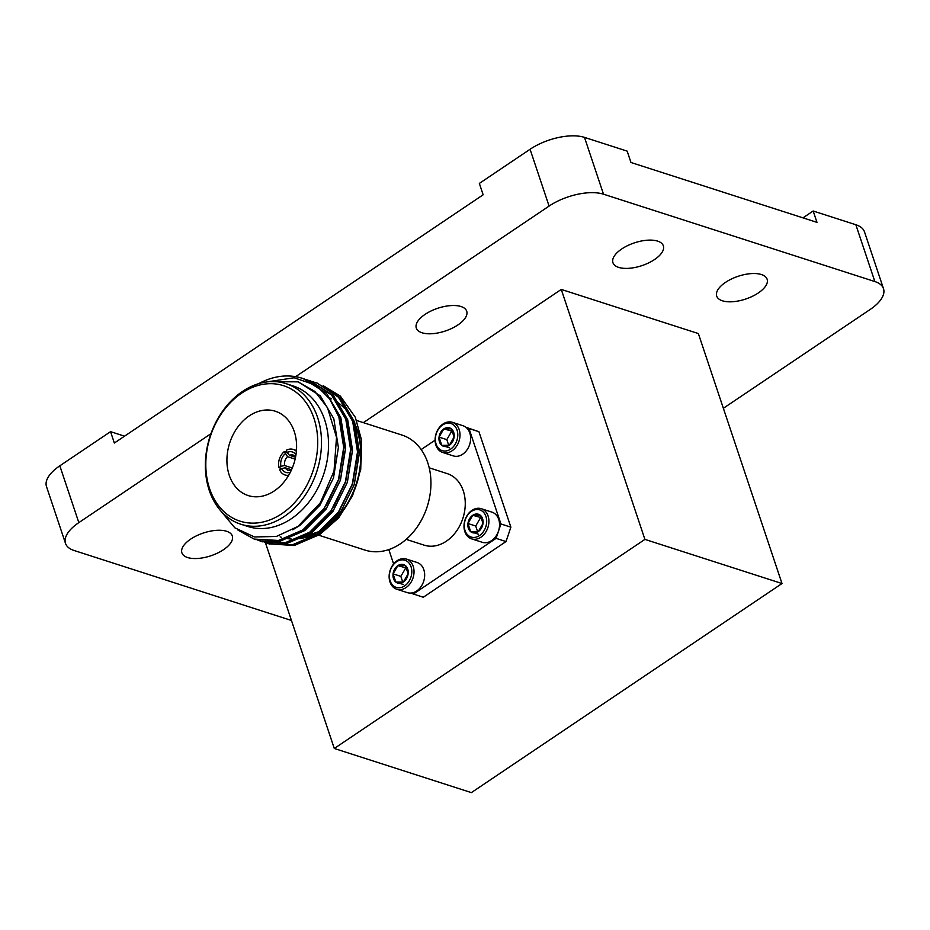 <?xml version="1.0" encoding="UTF-8"?>
<svg xmlns="http://www.w3.org/2000/svg" width="930" height="930" viewBox="0 0 930 930"><rect width="100%" height="100%" fill="white"/><g stroke="black" fill="none" stroke-linecap="round" stroke-linejoin="round"><path stroke-width="1.4" d="M644.909 539.388L782.002 583.529L471.382 792.616L334.289 748.476L644.909 539.388L561.267 289.428L363.363 422.639M782.002 583.529L698.36 333.556L561.267 289.428M334.289 748.476L265.399 542.62M124.539 436.17L110.554 431.66L114.355 443.029L483.147 194.789L479.345 183.419L530.077 149.277A40.269 18.158 -18.5 0 1 584.493 137.384L627.169 151.125L630.97 162.494L816.97 222.363L813.169 211.005L802.974 217.864M725.505 282.383A26.575 11.985 -18.5 0 1 750.905 273.629A26.575 11.985 -18.5 0 1 767.122 279.233A26.575 11.985 -18.5 0 1 745.721 299.03A26.575 11.985 -18.5 0 1 716.705 296.1A26.575 11.985 -18.5 0 1 725.505 282.383M621.728 248.973A26.575 11.985 -18.5 0 1 647.14 240.219A26.575 11.985 -18.5 0 1 663.346 245.822A26.575 11.985 -18.5 0 1 641.944 265.62A26.575 11.985 -18.5 0 1 612.94 262.69A26.575 11.985 -18.5 0 1 621.728 248.973M425.091 314.363A26.575 11.985 -18.5 0 1 450.504 305.621A26.575 11.985 -18.5 0 1 466.709 311.213A26.575 11.985 -18.5 0 1 445.307 331.01A26.575 11.985 -18.5 0 1 416.303 328.081A26.575 11.985 -18.5 0 1 425.091 314.363M190.685 539.121A26.575 11.985 -18.5 0 1 216.097 530.367A26.575 11.985 -18.5 0 1 232.302 535.971A26.575 11.985 -18.5 0 1 210.901 555.768A26.575 11.985 -18.5 0 1 181.896 552.839A26.575 11.985 -18.5 0 1 190.685 539.121M584.493 137.384L603.5 194.196A40.269 18.158 161.5 0 0 549.084 206.088L530.077 149.277M65.507 543.399L46.5 486.588A40.269 18.158 -18.5 0 1 59.822 465.814L78.829 522.625A40.269 18.158 161.5 0 0 65.507 543.399A40.269 18.158 161.5 0 0 74.144 550.514L291.45 620.473M723.366 408.282L870.178 309.458A40.269 18.158 161.5 0 0 883.5 288.672A40.269 18.158 161.5 0 0 874.863 281.558L855.856 224.746A40.269 18.158 -18.5 0 1 864.493 231.861L883.5 288.672M813.169 211.005L855.856 224.746M59.822 465.814L110.554 431.66M78.829 522.625L210.959 433.682M295.635 376.685L549.084 206.088M603.5 194.196L874.863 281.558M410.56 593.084L423.29 597.246L506.025 541.551L510.872 527.159L478.927 431.718L465.884 427.254M429.218 467.813L447.214 473.614A37.584 28.609 107.8 0 1 465.267 504.107A37.584 28.609 107.8 0 1 446.342 541.202A37.584 28.609 107.8 0 1 424.185 545.166L406.178 539.365M413.339 594.049L496.085 538.354L500.921 523.962L468.987 428.521L466.302 427.579M435.089 440.192L421.174 449.562M388.81 549.572L393.611 563.94M396.726 589.225L407.363 592.643A15.845 12.055 -72.2 0 0 420.883 586.853A15.845 12.055 -72.2 0 0 423.836 569.741A15.845 12.055 -72.2 0 0 417.07 562.487L406.433 559.07A15.845 12.055 107.8 0 1 413.199 566.324A15.845 12.055 107.8 0 1 410.246 583.436A15.845 12.055 107.8 0 1 396.726 589.225A15.845 12.055 107.8 0 1 390.112 570.45A15.845 12.055 107.8 0 1 406.433 559.07M471.603 538.865L482.24 542.295A15.845 12.055 -72.2 0 0 495.76 536.494A15.845 12.055 -72.2 0 0 498.713 519.393A15.845 12.055 -72.2 0 0 491.947 512.139L481.31 508.71A15.845 12.055 107.8 0 1 488.076 515.964A15.845 12.055 107.8 0 1 485.123 533.076A15.845 12.055 107.8 0 1 471.603 538.865A15.845 12.055 107.8 0 1 464.977 520.091A15.845 12.055 107.8 0 1 481.31 508.71M442.692 452.48L453.329 455.898A15.845 12.055 -72.2 0 0 466.848 450.108A15.845 12.055 -72.2 0 0 469.813 432.996A15.845 12.055 -72.2 0 0 463.035 425.742L452.399 422.325A15.845 12.055 107.8 0 1 459.176 429.579A15.845 12.055 107.8 0 1 456.223 446.691A15.845 12.055 107.8 0 1 442.692 452.48A15.845 12.055 107.8 0 1 436.077 433.706A15.845 12.055 107.8 0 1 452.399 422.325M500.921 523.962L510.872 527.159M496.085 538.354L506.025 541.551M468.987 428.521L478.927 431.718M411.06 566.788A14.252 10.846 -72.2 0 0 391.879 566.893A14.252 10.846 -72.2 0 0 398.865 587.795A14.252 10.846 -72.2 0 0 411.06 566.788M485.937 516.429A14.252 10.846 -72.2 0 0 466.755 516.545A14.252 10.846 -72.2 0 0 473.742 537.447A14.252 10.846 -72.2 0 0 485.937 516.429M457.037 430.044A14.252 10.846 -72.2 0 0 437.844 430.16A14.252 10.846 -72.2 0 0 444.842 451.05A14.252 10.846 -72.2 0 0 457.037 430.044M405.387 565.58A9.684 7.37 -72.2 0 0 397.854 565.626A9.684 7.37 -72.2 0 0 393.076 573.868A9.684 7.37 -72.2 0 0 395.82 582.075A9.684 7.37 -72.2 0 0 403.353 582.029A9.684 7.37 -72.2 0 0 408.131 573.787A9.684 7.37 -72.2 0 0 405.387 565.58L397.854 565.626L393.076 573.868L395.82 582.075L403.353 582.029L408.131 573.787L405.387 565.58M480.264 515.232A9.684 7.37 -72.2 0 0 472.731 515.278A9.684 7.37 -72.2 0 0 467.953 523.52A9.684 7.37 -72.2 0 0 470.696 531.716A9.684 7.37 -72.2 0 0 478.218 531.669A9.684 7.37 -72.2 0 0 483.007 523.427A9.684 7.37 -72.2 0 0 480.264 515.232L472.731 515.278L467.953 523.52L470.696 531.716L478.218 531.669L483.007 523.427L480.264 515.232M451.352 428.835A9.684 7.37 -72.2 0 0 443.831 428.881A9.684 7.37 -72.2 0 0 439.041 437.123A9.684 7.37 -72.2 0 0 441.785 445.331A9.684 7.37 -72.2 0 0 449.318 445.284A9.684 7.37 -72.2 0 0 454.096 437.042A9.684 7.37 -72.2 0 0 451.352 428.835L443.831 428.881L439.041 437.123L441.785 445.331L449.318 445.284L454.096 437.042L451.352 428.835M406.805 568.125L397.854 565.626M403.585 584.575L395.82 582.075M405.631 568.125L400.842 576.368L393.076 573.868M400.842 576.368L402.771 582.134M481.682 517.766L472.731 515.278M478.462 534.215L470.696 531.716M480.508 517.778L475.718 526.02L467.953 523.52M475.718 526.02L477.648 531.786M452.782 431.381L443.831 428.881M449.562 447.83L441.785 445.331M451.596 431.381L446.819 439.634L439.041 437.123M446.819 439.634L448.737 445.389M356.632 420.476L401.946 435.054A60.415 45.977 107.8 0 1 427.196 506.652A60.415 45.977 107.8 0 1 364.92 550.072L318.746 535.203M337.392 500.538A60.415 45.977 -72.2 0 0 338.183 499.364M280.581 537.017A73.83 56.195 -72.2 0 0 281.302 537.238A73.83 56.195 107.8 0 1 280.163 536.877M286.184 538.412A73.83 56.195 -72.2 0 0 290.672 538.97M326.663 527.426A73.83 56.195 -72.2 0 0 350.575 416.024M344.46 408.282A73.83 56.195 -72.2 0 0 337.218 402.086M331.475 398.726A73.83 56.195 -72.2 0 0 328.557 397.436A73.83 56.195 107.8 0 1 331.615 398.865M290.346 472.231A10.742 8.172 107.8 0 1 281.674 468.592L285.324 467.79A8.056 6.126 -72.2 0 0 288.3 470.394A8.056 6.126 -72.2 0 0 291.23 470.417M288.684 475.265A13.427 10.218 -72.2 0 1 284.999 474.974A13.427 10.218 -72.2 0 1 279.697 469.929L281.674 468.592M280.918 466.325L278.93 467.662A13.427 10.218 -72.2 0 1 284.348 451.562L287.533 456.677A8.056 6.126 -72.2 0 0 284.568 465.523L280.918 466.325A10.742 8.172 107.8 0 1 285.115 453.84M295.624 456.758A8.056 6.126 -72.2 0 0 293.241 455.061A8.056 6.126 -72.2 0 0 289.509 455.351L287.079 452.515A10.742 8.172 107.8 0 1 295.973 454.77M287.079 452.515L286.312 450.236A13.427 10.218 -72.2 0 1 293.229 449.423L296.461 450.457M296.379 451.341A13.427 10.218 -72.2 0 0 293.229 449.423M249.217 415.896A44.291 33.713 -72.2 0 0 226.92 459.618A44.291 33.713 -72.2 0 0 248.182 495.562A44.291 33.713 -72.2 0 0 293.857 463.721A44.291 33.713 -72.2 0 0 275.338 411.234A44.291 33.713 -72.2 0 0 249.217 415.896M281.778 468.581L278.93 467.662M284.348 451.562L287.056 452.433M287.533 456.677L295.124 459.118M295.519 457.281L289.509 455.351M285.324 467.79L291.52 469.79M292.287 467.999L284.568 465.523M240.789 524.206L247.845 526.473A73.83 56.195 -72.2 0 0 291.381 518.696A73.83 56.195 -72.2 0 0 328.534 445.819A73.83 56.195 -72.2 0 0 293.09 385.915L286.045 383.648A73.83 56.195 107.8 0 1 321.489 443.54A73.83 56.195 107.8 0 1 284.336 516.429A73.83 56.195 107.8 0 1 240.789 524.206A73.83 56.195 107.8 0 1 205.356 464.314A73.83 56.195 107.8 0 1 242.509 391.425A73.83 56.195 107.8 0 1 286.045 383.648M220.026 510.012L234.813 527.81L254.425 536.97L276.396 536.447L298.019 526.392L320.362 502.781L334.021 471.115L336.521 437.309L327.476 407.619L314.84 391.414L298.088 381.846L269.316 381.695M265.759 382.091L294.124 377.766L316.119 385.299L329.65 398.924L338.869 416.954L343.705 447.423L338.497 479.589L324.105 508.559L302.785 529.961L278.43 540.458L254.169 539.086L237.999 530.112M258.703 383.66A83.898 63.845 107.8 0 1 302.39 378.336A83.898 63.845 107.8 0 1 316.119 385.299M305.645 379.521L310.074 380.823L331.557 395.018L345.774 419.186L350.61 449.643L345.402 481.81L331.01 510.791L309.702 532.193L285.312 542.678L261.051 541.295L257.668 540.063M312.445 381.719L316.979 383.044L338.474 397.238L352.679 421.406L357.515 451.875L352.319 484.03L337.927 513.011L316.607 534.413L292.241 544.899L267.991 543.538L264.573 542.283M298.088 381.835L320.35 395.889L333.8 418.721L338.392 447.504L333.498 477.892L319.932 505.269L299.82 525.497L292.706 529.798M337.241 412.676L340.706 420.941L345.297 449.736L340.403 480.113L326.837 507.501L306.726 527.717L299.786 531.925M344.147 414.896L347.611 423.162L352.203 451.957L347.309 482.345L333.742 509.721L313.631 529.949L306.702 534.157M351.052 417.128L354.516 425.394L359.108 454.177L354.214 484.565L340.647 511.942L320.536 532.169L313.608 536.378M323.152 385.659L340.322 396.052L355.33 417.314L361.491 439.913L360.735 469.371L352.54 495.771L338.729 517.801L319.839 534.518L301.111 542.469M303.215 378.615L326.593 393.425L340.799 417.582L345.635 448.051L340.438 480.206L326.046 509.187L304.726 530.588L280.337 541.074L255.134 539.388M310.004 380.8L333.498 395.645L347.704 419.802L352.54 450.271L347.343 482.438L332.952 511.407L311.631 532.809L287.265 543.294L262.039 541.609M316.909 383.021L340.403 397.866L354.609 422.022L359.457 452.492L354.249 484.658L339.857 513.627L318.537 535.041L294.159 545.526L268.956 543.829M343.6 451.434L338.752 479.578L326.291 505.35M350.505 453.654L345.658 481.81L333.196 507.571M357.422 455.874L352.563 484.03L338.997 511.407L318.874 531.635L286.673 542.411M351.494 418.023A73.83 56.195 107.8 0 1 330.731 523.683M315.84 533.622A73.83 56.195 107.8 0 1 297.984 538.749M291.044 538.889A73.83 56.195 107.8 0 1 286.312 538.365M241.614 393.169A71.145 54.149 -72.2 0 0 226.618 513.941A71.145 54.149 -72.2 0 0 317.049 453.073A71.145 54.149 -72.2 0 0 241.614 393.169M284.999 474.974L288.23 476.021M254.169 539.086L256.099 539.702M261.074 541.307L263.004 541.934M267.98 543.527L269.909 544.155M302.39 378.336L304.064 378.882M309.039 380.475L310.969 381.102M315.944 382.707L317.874 383.323"/></g></svg>
